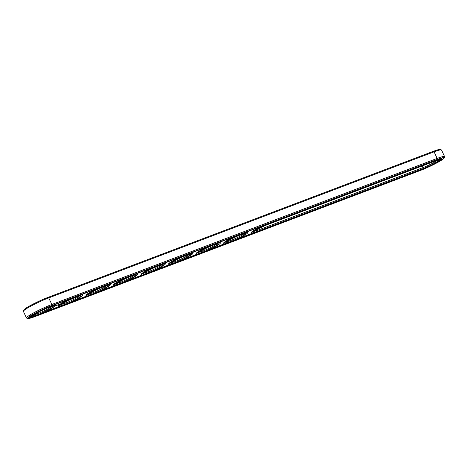 <?xml version="1.0" encoding="UTF-8"?>
<svg xmlns="http://www.w3.org/2000/svg" width="468" height="468" viewBox="0 0 468 468"><rect width="100%" height="100%" fill="white"/><g stroke="black" fill="none" stroke-linecap="round" stroke-linejoin="round"><path stroke-width="0.7" d="M444.173 157.973L444.594 156.833A18.094 1.86 155 0 0 444.6 156.616L441.529 150.023A18.094 1.86 155 0 0 441.359 149.889A18.094 1.86 155 0 0 434.082 151.831L48.754 297.894A18.094 1.86 155 0 0 23.406 311.167A18.094 1.86 155 0 0 23.4 311.384L26.471 317.977A18.094 1.86 155 0 0 26.641 318.111L27.787 318.521A17.228 1.773 155 0 0 34.714 316.672L420.036 170.609A17.228 1.773 155 0 0 444.173 157.973A17.228 1.773 155 0 0 437.089 159.489L51.767 305.551A17.228 1.773 155 0 0 34.767 313.367A17.228 1.773 155 0 0 27.787 318.521M441.359 149.889L440.212 149.479A17.228 1.773 155 0 0 433.286 151.328L47.964 297.391A17.228 1.773 155 0 0 23.827 310.027L23.406 311.167M444.6 156.616A18.094 1.86 155 0 0 437.153 158.424L51.831 304.487A18.094 1.86 155 0 0 34.702 312.308A18.094 1.86 155 0 0 26.471 317.977M35.86 315.923L421.182 169.861A14.912 1.533 155 0 0 435.298 163.414A14.912 1.533 155 0 0 442.079 158.746A14.912 1.533 155 0 0 435.942 160.231L50.62 306.3A14.912 1.533 155 0 0 36.504 312.747A14.912 1.533 155 0 0 29.724 317.409A14.912 1.533 155 0 0 35.86 315.923L35.773 315.736M254.452 231.227A10.132 1.041 155 0 0 258.043 230.133L423.183 167.532A10.132 1.041 155 0 0 437.077 160.477M89.312 293.828A10.132 1.041 155 0 0 98.362 290.406A10.132 1.041 155 0 0 106.798 285.673M61.794 304.258A10.132 1.041 155 0 0 70.838 300.836A10.132 1.041 155 0 0 79.273 296.109M226.933 241.663A10.132 1.041 155 0 0 235.977 238.241A10.132 1.041 155 0 0 244.413 233.509M171.885 262.525A10.132 1.041 155 0 0 180.929 259.108A10.132 1.041 155 0 0 189.364 254.376M199.409 252.094A10.132 1.041 155 0 0 208.453 248.672A10.132 1.041 155 0 0 216.889 243.945M34.269 314.695A10.132 1.041 155 0 0 43.313 311.273A10.132 1.041 155 0 0 51.749 306.54M144.36 272.961A10.132 1.041 155 0 0 153.405 269.539A10.132 1.041 155 0 0 161.84 264.806M116.836 283.392A10.132 1.041 155 0 0 125.886 279.969A10.132 1.041 155 0 0 134.322 275.243M440.64 159.553A14.912 1.533 155 0 0 441.716 158.594M29.847 317.041A14.912 1.533 155 0 0 31.268 316.83M251.936 233.403L237.13 239.013M224.412 243.834L209.606 249.444M196.888 254.27L182.081 259.88M169.363 264.701L154.563 270.311M141.845 275.137L127.039 280.747M114.321 285.568L99.514 291.178M86.796 295.998L71.99 301.614M59.272 306.435L44.466 312.045M268.872 224.096A11.004 1.129 155 0 0 253.457 232.163A11.004 1.129 155 0 0 257.979 231.198L423.119 168.597A11.004 1.129 155 0 0 433.976 163.601A11.004 1.129 155 0 0 438.434 160.313A11.004 1.129 155 0 0 434.011 161.495L268.872 224.096M89.92 293.418A11.004 1.129 155 0 0 88.317 294.764A11.004 1.129 155 0 0 98.766 291.271A11.004 1.129 155 0 0 108.155 285.515A11.004 1.129 155 0 0 100.392 288.054A11.004 1.129 155 0 0 89.92 293.418M62.396 303.849A11.004 1.129 155 0 0 60.793 305.195A11.004 1.129 155 0 0 71.241 301.702A11.004 1.129 155 0 0 80.631 295.946A11.004 1.129 155 0 0 72.868 298.49A11.004 1.129 155 0 0 62.396 303.849M227.536 241.248A11.004 1.129 155 0 0 225.933 242.599A11.004 1.129 155 0 0 236.381 239.101A11.004 1.129 155 0 0 245.77 233.345A11.004 1.129 155 0 0 238.007 235.89A11.004 1.129 155 0 0 227.536 241.248M172.487 262.115A11.004 1.129 155 0 0 170.89 263.466A11.004 1.129 155 0 0 181.332 259.968A11.004 1.129 155 0 0 190.722 254.212A11.004 1.129 155 0 0 182.965 256.756A11.004 1.129 155 0 0 172.487 262.115M200.011 251.685A11.004 1.129 155 0 0 198.409 253.03A11.004 1.129 155 0 0 208.857 249.538A11.004 1.129 155 0 0 218.246 243.781A11.004 1.129 155 0 0 210.489 246.32A11.004 1.129 155 0 0 200.011 251.685M34.872 314.28A11.004 1.129 155 0 0 33.269 315.631A11.004 1.129 155 0 0 43.717 312.133A11.004 1.129 155 0 0 53.106 306.382A11.004 1.129 155 0 0 45.349 308.921A11.004 1.129 155 0 0 34.872 314.28M144.963 272.551A11.004 1.129 155 0 0 143.366 273.897A11.004 1.129 155 0 0 153.808 270.405A11.004 1.129 155 0 0 163.203 264.648A11.004 1.129 155 0 0 155.44 267.187A11.004 1.129 155 0 0 144.963 272.551M117.439 282.982A11.004 1.129 155 0 0 115.842 284.328A11.004 1.129 155 0 0 126.284 280.835A11.004 1.129 155 0 0 135.679 275.079A11.004 1.129 155 0 0 127.916 277.623A11.004 1.129 155 0 0 117.439 282.982M56.178 305.622L55.786 305.815L56.178 305.622M57.874 305.025L57.47 305.142M440.634 159.418A13.32 1.369 155 0 0 435.158 160.746L270.018 223.347A13.32 1.369 155 0 0 257.412 229.104A13.32 1.369 155 0 0 251.357 233.275A13.32 1.369 155 0 0 256.833 231.947L421.972 169.346A13.32 1.369 155 0 0 434.579 163.589A13.32 1.369 155 0 0 440.634 159.418L440.394 158.898A13.32 1.369 155 0 0 440.289 158.804M261.951 226.19A13.32 1.369 155 0 0 251.111 232.754L251.357 233.275M54.487 304.832A13.32 1.369 -25 0 1 55.066 304.96L55.312 305.481A13.32 1.369 155 0 0 46.396 308.201A13.32 1.369 155 0 0 33.111 314.952A13.32 1.369 155 0 0 31.169 316.737A13.32 1.369 155 0 0 43.816 312.349A13.32 1.369 155 0 0 55.312 305.481M31.169 316.737L30.923 316.216A13.32 1.369 -25 0 1 30.923 316.081M55.628 305.686L55.979 305.557L55.628 305.686M56.178 305.475L56.634 305.294L56.172 305.469M56.774 305.235L56.371 305.487L56.774 305.235M57.295 305.101L57.792 304.855L57.272 305.048M58.488 304.586L58.085 304.838L58.488 304.586M58.693 306.306A13.32 1.369 155 0 0 71.341 301.918A13.32 1.369 155 0 0 82.83 295.051A13.32 1.369 155 0 0 73.921 297.765A13.32 1.369 155 0 0 60.635 304.516A13.32 1.369 155 0 0 58.693 306.306L58.447 305.785A13.32 1.369 -25 0 1 60.39 303.995A13.32 1.369 -25 0 1 69.287 299.222M82.011 294.401A13.32 1.369 -25 0 1 82.59 294.524L82.83 295.051M59.032 304.375L58.295 304.762L59.032 304.375M86.217 295.875A13.32 1.369 155 0 0 98.865 291.482A13.32 1.369 155 0 0 110.354 284.614A13.32 1.369 155 0 0 101.445 287.334A13.32 1.369 155 0 0 88.159 294.085A13.32 1.369 155 0 0 86.217 295.875L85.972 295.349A13.32 1.369 -25 0 1 87.914 293.559A13.32 1.369 -25 0 1 96.812 288.785M109.53 283.965A13.32 1.369 -25 0 1 110.115 284.094L110.354 284.614M113.736 285.439A13.32 1.369 155 0 0 126.389 281.052A13.32 1.369 155 0 0 137.879 274.184A13.32 1.369 155 0 0 128.969 276.898A13.32 1.369 155 0 0 115.678 283.649A13.32 1.369 155 0 0 113.736 285.439L113.496 284.918A13.32 1.369 -25 0 1 115.438 283.128A13.32 1.369 -25 0 1 124.336 278.355M137.054 273.534A13.32 1.369 -25 0 1 137.639 273.663L137.879 274.184M141.26 275.008A13.32 1.369 155 0 0 153.908 270.621A13.32 1.369 155 0 0 165.403 263.747A13.32 1.369 155 0 0 156.493 266.467A13.32 1.369 155 0 0 143.202 273.218A13.32 1.369 155 0 0 141.26 275.008L141.02 274.482A13.32 1.369 -25 0 1 142.962 272.698A13.32 1.369 -25 0 1 151.86 267.918M164.578 263.098A13.32 1.369 -25 0 1 165.157 263.227L165.403 263.747M168.784 264.572A13.32 1.369 155 0 0 181.432 260.185A13.32 1.369 155 0 0 192.927 253.317A13.32 1.369 155 0 0 184.012 256.031A13.32 1.369 155 0 0 170.726 262.782A13.32 1.369 155 0 0 168.784 264.572L168.538 264.051A13.32 1.369 -25 0 1 170.481 262.261A13.32 1.369 -25 0 1 179.384 257.488M192.102 252.667A13.32 1.369 -25 0 1 192.681 252.796L192.927 253.317M196.308 254.142A13.32 1.369 155 0 0 208.956 249.754A13.32 1.369 155 0 0 220.451 242.88A13.32 1.369 155 0 0 211.536 245.601A13.32 1.369 155 0 0 198.251 252.351A13.32 1.369 155 0 0 196.308 254.142L196.063 253.621A13.32 1.369 -25 0 1 198.005 251.831A13.32 1.369 -25 0 1 206.909 247.051M219.627 242.231A13.32 1.369 -25 0 1 220.206 242.36L220.451 242.88M223.833 243.705A13.32 1.369 155 0 0 236.48 239.318A13.32 1.369 155 0 0 247.97 232.45A13.32 1.369 155 0 0 239.06 235.17A13.32 1.369 155 0 0 225.775 241.915A13.32 1.369 155 0 0 223.833 243.705L223.587 243.184A13.32 1.369 -25 0 1 225.529 241.394A13.32 1.369 -25 0 1 234.427 236.621M247.151 231.8A13.32 1.369 -25 0 1 247.73 231.929L247.97 232.45M437.089 159.489L437.153 158.424L434.082 151.831L433.286 151.328M51.767 305.551L51.831 304.487L48.754 297.894L47.964 297.391M257.652 229.285L257.979 231.198M422.417 165.888L423.183 167.532L423.119 168.597"/></g></svg>
